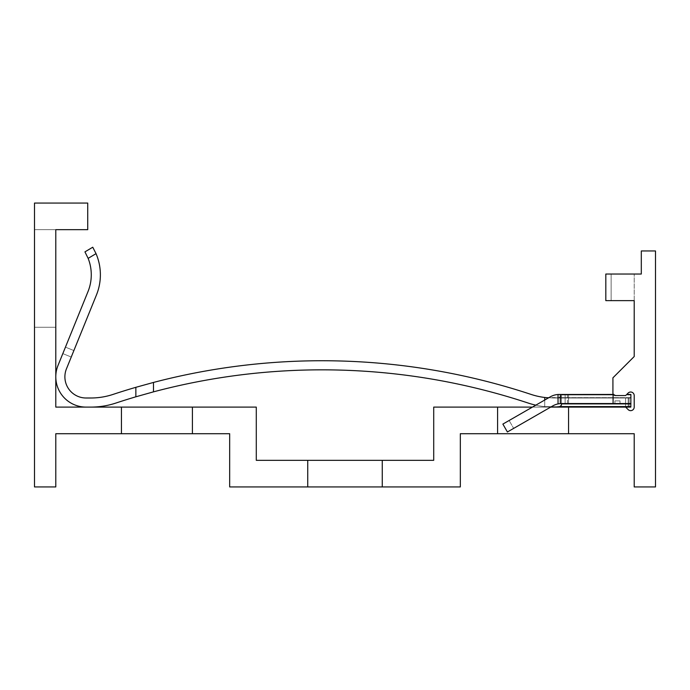 <?xml version="1.0" encoding="UTF-8"?>
<svg xmlns="http://www.w3.org/2000/svg" width="690" height="690" viewBox="0 0 690 690"><rect width="100%" height="100%" fill="white"/><g stroke="black" fill="none" stroke-linecap="round" stroke-linejoin="round"><path stroke-width="0.52" stroke-dasharray="3.45 2.59" d="M192.415 407.1L121.44 407.1L121.44 433.717L192.415 433.717L192.415 407.1L55.795 407.1L55.795 229.675L87.725 229.675L87.725 203.058L34.5 203.058L34.5 486.942L55.795 486.942L55.795 433.717L229.675 433.717L229.675 486.942L307.74 486.942L307.74 460.325L256.283 460.325L256.283 407.1L121.44 407.1L192.415 407.1L121.44 407.1L192.415 407.1L192.415 433.717L121.44 433.717L192.415 433.717L121.44 433.717L192.415 433.717L121.44 433.717L121.44 407.1L192.415 407.1L192.415 433.717M58.02 365.433A30.282 30.282 0 0 0 86.069 407.1A30.282 30.282 0 0 1 58.02 365.433A30.282 30.282 0 0 0 86.069 407.1A30.282 30.282 0 0 1 58.02 365.433L87.992 291.611A44.652 44.652 0 0 0 88.139 258.362A44.652 44.652 0 0 1 87.992 291.611L58.02 365.433A30.282 30.282 0 0 0 86.069 407.1L90.787 407.1A79.962 79.962 0 0 0 115.903 403.055A656.371 656.371 0 0 1 135.861 396.802L135.861 387.314A665.471 665.471 0 0 0 113.039 394.413A70.854 70.854 0 0 1 90.787 398.001L86.069 398.001A21.174 21.174 0 0 1 66.447 368.857L96.428 295.035A53.751 53.751 0 0 0 96.039 253.653L92.753 247.218L96.039 253.653L92.753 247.218L84.939 251.876L92.753 247.218L84.939 251.876L88.139 258.362A44.652 44.652 0 0 1 87.992 291.611L58.02 365.433A30.282 30.282 0 0 0 86.069 407.1L90.787 407.1A79.962 79.962 0 0 0 115.903 403.055A656.371 656.371 0 0 1 135.861 396.802L135.861 387.314A665.471 665.471 0 0 0 113.039 394.413A70.854 70.854 0 0 1 90.787 398.001L86.069 398.001A21.174 21.174 0 0 1 66.447 368.857L96.428 295.035A53.751 53.751 0 0 0 96.039 253.653L92.753 247.218L96.039 253.653L92.753 247.218L96.039 253.653L92.753 247.218L84.939 251.876L92.753 247.218L84.939 251.876L88.139 258.362A44.652 44.652 0 0 1 87.992 291.611L62.816 353.608L65.447 347.139L62.816 353.608L71.251 357.032L73.882 350.563L71.251 357.032L73.882 350.563L71.251 357.032L62.816 353.608L65.447 347.139L62.816 353.608L71.251 357.032L73.882 350.563L71.251 357.032L73.882 350.563L71.251 357.032L62.816 353.608L65.447 347.139L62.816 353.608L71.251 357.032L73.882 350.563L65.447 347.139L62.816 353.608L65.447 347.139L73.882 350.563L65.447 347.139L73.882 350.563L65.447 347.139L73.882 350.563L65.447 347.139L73.882 350.563L96.428 295.035A53.751 53.751 0 0 0 96.039 253.653L92.753 247.218L96.039 253.653L92.753 247.218L96.039 253.653L92.753 247.218L84.939 251.876L92.753 247.218L84.939 251.876L88.139 258.362L84.939 251.876L92.753 247.218L96.039 253.653L88.139 258.362L84.939 251.876L88.139 258.362A44.652 44.652 0 0 1 87.992 291.611L65.447 347.139L87.992 291.611A44.652 44.652 0 0 0 88.139 258.362A44.652 44.652 0 0 1 87.992 291.611A44.652 44.652 0 0 0 88.139 258.362L84.939 251.876L92.753 247.218L96.039 253.653L88.139 258.362L84.939 251.876L88.139 258.362A44.652 44.652 0 0 1 87.992 291.611L58.02 365.433A30.282 30.282 0 0 0 86.069 407.1L90.787 407.1A79.962 79.962 0 0 0 115.903 403.055A656.371 656.371 0 0 1 135.861 396.802L135.861 387.314L153.491 382.441L135.861 387.314L135.861 396.802L135.861 387.314A665.471 665.471 0 0 0 113.039 394.413A70.854 70.854 0 0 1 90.787 398.001L86.069 398.001A21.174 21.174 0 0 1 66.447 368.857L96.428 295.035A53.751 53.751 0 0 0 96.039 253.653L88.139 258.362A44.652 44.652 0 0 1 87.992 291.611L62.816 353.608L71.251 357.032L96.428 295.035A53.751 53.751 0 0 0 96.039 253.653L88.139 258.362L84.939 251.876L92.753 247.218L84.939 251.876L88.139 258.362L84.939 251.876L92.753 247.218L84.939 251.876L88.139 258.362A44.652 44.652 0 0 1 87.992 291.611L65.447 347.139L87.992 291.611A44.652 44.652 0 0 0 88.139 258.362L84.939 251.876L88.139 258.362L96.039 253.653A53.751 53.751 0 0 1 96.428 295.035A53.751 53.751 0 0 0 96.039 253.653A53.751 53.751 0 0 1 96.428 295.035A53.751 53.751 0 0 0 96.039 253.653A53.751 53.751 0 0 1 96.428 295.035A53.751 53.751 0 0 0 96.039 253.653A53.751 53.751 0 0 1 96.428 295.035L73.882 350.563L96.428 295.035A53.751 53.751 0 0 0 96.039 253.653A53.751 53.751 0 0 1 96.428 295.035L71.251 357.032L62.816 353.608L87.992 291.611A44.652 44.652 0 0 0 88.139 258.362L96.039 253.653A53.751 53.751 0 0 1 96.428 295.035L66.447 368.857A21.174 21.174 0 0 0 86.069 398.001L90.787 398.001L86.069 398.001M86.069 407.1L90.787 407.1A79.962 79.962 0 0 0 115.903 403.055A656.371 656.371 0 0 1 135.861 396.802L135.861 387.314A665.471 665.471 0 0 0 113.039 394.413A70.854 70.854 0 0 1 90.787 398.001A70.854 70.854 0 0 0 113.039 394.413A665.471 665.471 0 0 1 135.861 387.314L153.491 382.441L135.861 387.314L135.861 396.802L135.861 387.314A665.471 665.471 0 0 0 113.039 394.413A665.471 665.471 0 0 1 135.861 387.314L153.491 382.441L135.861 387.314L135.861 396.802L135.861 387.314L135.861 396.802L135.861 387.314L135.861 396.802L135.861 387.314L153.491 382.441L153.491 391.851A656.371 656.371 0 0 1 528.204 403.055A79.962 79.962 0 0 0 544.721 406.634L550.767 407.057M433.717 460.325L307.74 460.325L382.26 460.325L307.74 460.325L382.26 460.325L307.74 460.325L382.26 460.325L382.26 486.942L382.26 460.325L382.26 486.942L460.325 486.942L460.325 433.717L497.585 433.717L497.585 407.1L433.717 407.1L433.717 460.325M307.74 460.325L382.26 460.325L382.26 486.942L307.74 486.942L382.26 486.942L307.74 486.942L382.26 486.942L307.74 486.942L382.26 486.942L307.74 486.942L307.74 460.325L307.74 486.942M55.795 229.675L55.795 327.258L55.795 229.675L55.795 327.258L55.795 229.675L55.795 327.258L55.795 229.675L55.795 327.258L34.5 327.258L55.795 327.258L34.5 327.258L34.5 229.675L55.795 229.675L34.5 229.675L55.795 229.675L34.5 229.675L55.795 229.675L34.5 229.675L55.795 229.675L34.5 229.675L34.5 327.258L34.5 229.675L34.5 327.258L34.5 229.675L34.5 327.258L34.5 229.675L34.5 327.258L55.795 327.258M121.44 407.1L121.44 433.717M613.643 394.732L615.575 395.568L613.893 394.965L615.575 395.568L625.64 395.568L628.15 393.059A3.545 3.545 0 0 1 634.205 395.568L634.205 407.1A3.545 3.545 0 0 1 628.15 409.61L625.64 407.1L630.893 407.074L497.585 407.1L568.56 407.1L497.585 407.1L568.56 407.1L497.585 407.1L568.56 407.1L568.56 433.717L634.205 433.717L634.205 486.942L655.5 486.942L655.5 250.962L641.303 250.962L641.303 274.025L605.82 274.025L605.82 300.642L634.205 300.642L634.205 356.532L612.918 377.827L612.918 392.903A2.665 2.665 0 0 0 615.575 395.568L613.41 394.447L561.462 394.447L561.462 405.151L561.462 395.87L558.857 397.656L561.462 395.87L558.857 397.656L555.95 398.001L558.857 397.656L561.462 395.87L558.857 397.656L548.55 397.837L535.811 405.159A79.962 79.962 0 0 0 544.721 406.634A79.962 79.962 0 0 1 528.204 403.055A79.962 79.962 0 0 0 544.721 406.634L625.64 407.1L544.721 406.634A79.962 79.962 0 0 1 528.204 403.055A79.962 79.962 0 0 0 544.721 406.634L553.311 407.1L544.721 406.634A79.962 79.962 0 0 1 528.204 403.055A656.371 656.371 0 0 0 153.491 391.851A656.371 656.371 0 0 1 528.204 403.055A79.962 79.962 0 0 0 544.721 406.634L553.311 407.1M550.698 407.1L532.43 407.1L502.872 424.091L507.409 431.983L552.793 405.893A17.63 17.63 0 0 1 561.582 403.555L630.893 403.555L558.029 403.555L561.462 403.555L561.462 394.447L561.462 395.87L558.857 397.656L561.462 395.87L561.462 405.151L559.84 406.582L555.95 407.1L559.84 406.582L561.462 405.151L561.462 395.87L561.462 405.151L559.84 406.582L555.95 407.1L559.84 406.582L561.462 405.151L561.462 394.965L561.462 395.87L561.462 394.965L561.462 395.87L558.857 397.656L553.311 398.001L558.857 397.656L544.721 397.474L553.311 398.001L544.721 397.474L553.311 398.001L630.893 397.957L553.311 398.001L544.721 397.474A70.854 70.854 0 0 1 531.059 394.413A70.854 70.854 0 0 0 544.721 397.474A70.854 70.854 0 0 1 531.059 394.413A665.471 665.471 0 0 0 153.491 382.441L153.491 391.851A656.371 656.371 0 0 1 528.204 403.055M497.585 407.1L568.56 407.1L568.56 433.717L497.585 433.717L568.56 433.717L497.585 433.717L568.56 433.717L497.585 433.717L568.56 433.717L568.56 407.1L568.56 433.717L497.585 433.717L497.585 407.1L497.585 433.717M613.962 395.016L615.575 395.568L613.41 394.447L615.575 395.568L613.41 394.447L615.575 395.568L625.64 395.568L626.761 394.447L630.893 394.447L630.893 407.074L630.893 403.555L561.462 403.555L561.462 405.151L559.84 406.582L555.95 407.1L559.84 406.582L561.462 405.151L561.462 394.965L561.462 405.151L559.84 406.582L555.95 407.1M615.575 395.568L625.64 395.568L615.575 395.568L625.64 395.568L615.575 395.568L625.64 395.568L615.575 395.568L625.64 395.568L615.575 395.568L625.64 395.568L626.761 394.447L630.893 394.447L630.893 407.074L630.893 394.447L630.893 407.074L625.571 407.1L629.116 407.1L625.571 407.1L629.116 407.1L629.116 398.001L625.571 398.001L630.893 397.957L630.893 407.074L630.893 403.555L561.462 403.555L561.462 394.447L558.029 394.49A17.862 17.862 0 0 0 550.309 396.828L502.872 424.091L509.125 420.495L502.872 424.091L507.409 431.983L552.793 405.893A17.63 17.63 0 0 1 561.582 403.555L558.029 403.555L561.462 403.555L561.462 405.151L561.462 394.447L559.211 394.447L561.462 394.447L561.462 394.965L561.462 394.447L559.211 394.447L613.41 394.447L561.462 394.447L561.462 394.965L561.462 394.447L559.211 394.447L568.56 394.447L565.127 394.447L568.56 394.447L565.127 394.447L565.127 403.555L568.56 403.555L561.582 403.555A17.63 17.63 0 0 0 552.793 405.893A17.63 17.63 0 0 1 561.582 403.555L558.029 403.555L561.462 403.555L558.029 403.555L561.462 403.555L561.462 405.151L561.462 394.447L561.462 403.555L558.029 403.555L558.029 394.49L561.462 394.447L561.462 403.892L561.462 394.447L561.462 403.555L558.029 403.555L558.029 394.49A17.862 17.862 0 0 0 550.309 396.828L502.872 424.091L507.409 431.983L502.872 424.091L507.409 431.983L552.793 405.893A17.63 17.63 0 0 1 561.582 403.555A17.63 17.63 0 0 0 552.793 405.893L507.409 431.983L502.872 424.091L509.125 420.495L502.872 424.091L507.409 431.983L552.793 405.893A17.63 17.63 0 0 1 561.582 403.555L558.029 403.555L558.029 394.49L565.127 394.447L565.127 403.555L558.029 403.555L558.029 394.49L613.41 394.447L613.893 394.965L613.41 394.447L559.211 394.447L565.127 394.447L565.127 403.555L561.582 403.555A17.63 17.63 0 0 0 552.793 405.893L507.409 431.983L552.793 405.893A17.63 17.63 0 0 1 561.582 403.555A17.63 17.63 0 0 0 552.793 405.893L507.409 431.983L552.793 405.893A17.63 17.63 0 0 1 561.582 403.555L558.029 403.555L561.582 403.555A17.63 17.63 0 0 0 552.793 405.893L507.409 431.983L552.793 405.893A17.63 17.63 0 0 1 561.582 403.555A17.63 17.63 0 0 0 552.793 405.893L507.409 431.983L502.872 424.091L507.409 431.983L552.793 405.893A17.63 17.63 0 0 1 561.582 403.555L565.127 403.555L565.127 394.447L565.127 403.555M626.761 394.447L625.64 395.568L626.761 394.447L625.64 395.568L626.761 394.447L630.893 394.447L626.761 394.447L630.893 394.447L626.761 394.447L630.893 394.447L626.761 394.447L630.893 394.447L630.815 407.1L625.64 407.1L630.893 407.074L630.893 403.555L561.462 403.555M625.64 407.1L629.116 407.1L629.116 398.001L629.116 407.1L629.116 398.001L629.116 407.1L625.571 407.1L629.116 407.1L629.116 398.001L629.116 407.1L625.571 407.1L630.893 407.074L630.893 403.555M613.893 394.965L561.462 394.965L613.893 394.965L561.462 394.965L613.893 394.965L561.462 394.965L613.893 394.965L561.462 394.965L613.893 394.965L613.41 394.447M605.82 274.025L634.205 274.025L611.142 274.025L634.205 274.025L611.142 274.025L634.205 274.025L611.142 274.025L634.205 274.025L611.142 274.025L611.142 300.642L634.205 300.642L605.82 300.642L611.142 300.642L605.82 300.642L611.142 300.642L605.82 300.642L611.142 300.642L605.82 300.642L611.142 300.642L611.142 274.025L611.142 300.642L611.142 274.025L611.142 300.642L611.142 274.025L611.142 300.642L611.142 274.025L605.82 274.025L611.142 274.025L605.82 274.025L611.142 274.025L605.82 274.025L611.142 274.025L605.82 274.025L605.82 300.642L605.82 274.025M613.082 394.447L613.082 403.555M559.211 394.447A17.862 17.862 0 0 0 550.309 396.828A17.862 17.862 0 0 1 558.029 394.49A17.862 17.862 0 0 0 550.309 396.828A17.862 17.862 0 0 1 559.211 394.447A17.862 17.862 0 0 0 550.309 396.828A17.862 17.862 0 0 1 558.029 394.49A17.862 17.862 0 0 0 550.309 396.828A17.862 17.862 0 0 1 559.211 394.447L558.029 394.49A17.862 17.862 0 0 0 550.309 396.828A17.862 17.862 0 0 1 559.211 394.447L558.029 394.49A17.862 17.862 0 0 0 550.309 396.828A17.862 17.862 0 0 1 559.211 394.447L565.127 394.447M630.815 407.1L628.193 407.1L630.893 407.074L630.893 397.957L630.893 407.074L630.893 397.957L628.193 398.001L630.893 397.957L630.893 394.965L630.815 398.001L555.95 398.001L630.815 398.001L625.571 398.001L629.116 398.001L629.116 407.1M531.059 394.413A665.471 665.471 0 0 0 153.491 382.441A665.471 665.471 0 0 1 531.059 394.413A70.854 70.854 0 0 0 544.721 397.474A70.854 70.854 0 0 1 531.059 394.413A665.471 665.471 0 0 0 153.491 382.441A665.471 665.471 0 0 1 531.059 394.413A665.471 665.471 0 0 0 153.491 382.441L153.491 391.851L153.491 382.441A665.471 665.471 0 0 1 531.059 394.413A70.854 70.854 0 0 0 544.721 397.474L544.721 400.036M630.893 403.892L630.893 406.582L630.893 403.892L561.462 403.892M90.787 407.1A79.962 79.962 0 0 0 115.903 403.055A79.962 79.962 0 0 1 90.787 407.1A79.962 79.962 0 0 0 115.903 403.055A656.371 656.371 0 0 1 135.861 396.802L135.861 387.314M115.903 403.055A656.371 656.371 0 0 1 135.861 396.802A656.371 656.371 0 0 0 115.903 403.055M567.43 403.555L567.43 394.447M630.815 398.001L555.95 398.001L630.815 398.001M88.139 258.362A44.652 44.652 0 0 1 87.992 291.611L65.447 347.139L87.992 291.611A44.652 44.652 0 0 0 88.139 258.362L96.039 253.653M71.251 357.032L62.816 353.608M550.309 396.828L509.125 420.495L513.662 428.387L509.125 420.495L513.662 428.387L509.125 420.495L513.662 428.387L509.125 420.495L513.662 428.387L509.125 420.495L550.309 396.828L502.872 424.091L507.409 431.983L502.872 424.091L507.409 431.983L502.872 424.091L550.309 396.828L502.872 424.091L507.409 431.983L502.872 424.091L550.309 396.828A17.862 17.862 0 0 1 558.029 394.49L558.029 403.555L561.582 403.555L558.029 403.555L558.029 394.49M614.919 403.555L620.017 403.555L614.919 403.555L614.919 400.89L620.017 400.89L614.919 400.89L620.017 400.89L614.919 400.89L620.017 400.89L614.919 400.89L614.919 403.555L620.017 403.555L620.017 400.89L620.017 403.555L614.919 403.555L614.919 400.89L614.919 403.555L620.017 403.555L620.017 400.89L620.017 403.555L614.919 403.555L614.919 400.89L614.919 403.555M568.56 394.447L568.56 403.555L568.56 394.447M620.017 403.555L620.017 400.89L620.017 403.555M568.56 407.1L568.56 433.717M382.26 460.325L382.26 486.942M630.893 406.582L559.84 406.582M544.721 397.474L544.721 406.634L544.721 397.474M628.193 407.1L628.193 398.001L628.193 407.1M630.893 394.965L626.244 394.965L630.893 394.965M630.893 397.656L558.857 397.656L630.893 397.656M153.491 391.851L153.491 382.441M625.571 398.001L625.571 407.1L625.571 398.001M634.205 300.642L634.205 274.025L634.205 300.642"/><path stroke-width="1.03" d="M121.44 433.717L121.44 407.1L55.795 407.1L55.795 229.675L87.725 229.675L87.725 203.058L34.5 203.058L34.5 486.942L55.795 486.942L55.795 433.717L229.675 433.717L229.675 486.942L307.74 486.942L307.74 460.325L256.283 460.325L256.283 407.1L121.44 407.1M307.74 486.942L460.325 486.942L460.325 433.717L497.585 433.717L497.585 407.1L433.717 407.1L433.717 460.325L307.74 460.325M55.795 229.675L55.795 327.258M192.415 433.717L192.415 407.1M382.26 486.942L382.26 460.325M626.761 394.447L630.893 394.447L630.815 407.1L550.698 407.1M90.787 407.1A79.962 79.962 0 0 0 115.903 403.055A656.371 656.371 0 0 1 135.861 396.802L153.491 391.851A656.371 656.371 0 0 1 528.204 403.055A79.962 79.962 0 0 0 535.811 405.159L532.43 407.1L497.585 407.1M630.893 406.582L559.84 406.582L555.95 407.1M550.767 407.057L553.311 407.1M568.56 407.1L568.56 433.717L634.205 433.717L634.205 486.942L655.5 486.942L655.5 250.962L641.303 250.962L641.303 274.025L605.82 274.025L605.82 300.642L634.205 300.642L634.205 356.532L612.918 377.827L612.918 392.903A2.665 2.665 0 0 0 615.575 395.568L613.41 394.447L558.029 394.49A17.862 17.862 0 0 0 550.309 396.828L548.55 397.837L544.721 397.474A70.854 70.854 0 0 1 531.059 394.413A665.471 665.471 0 0 0 153.491 382.441L135.861 387.314A665.471 665.471 0 0 0 113.039 394.413A70.854 70.854 0 0 1 90.787 398.001L86.069 398.001A21.174 21.174 0 0 1 66.447 368.857L71.251 357.032M559.84 406.582L561.462 405.151L561.462 403.555M630.815 407.1L629.116 407.1M615.359 395.56L625.64 395.568L628.15 393.059A3.545 3.545 0 0 1 634.205 395.568L634.205 407.1A3.545 3.545 0 0 1 628.15 409.61L625.64 407.1M630.893 403.555L561.582 403.555A17.63 17.63 0 0 0 560.332 403.598L558.029 403.909A17.63 17.63 0 0 0 552.793 405.893L507.409 431.983L502.872 424.091L550.309 396.828M613.082 394.447L613.082 403.555M568.56 433.717L497.585 433.717M62.816 353.608L58.02 365.433A30.282 30.282 0 0 0 86.069 407.1M86.069 398.001A21.174 21.174 0 0 1 66.447 368.857A21.174 21.174 0 0 0 86.069 398.001A21.174 21.174 0 0 1 66.447 368.857L96.428 295.035A53.751 53.751 0 0 0 96.039 253.653L88.139 258.362A44.652 44.652 0 0 1 87.992 291.611L58.02 365.433M135.861 387.314L135.861 396.802L153.491 391.851A656.371 656.371 0 0 1 528.204 403.055A656.371 656.371 0 0 0 153.491 391.851A656.371 656.371 0 0 1 528.204 403.055M113.039 394.413A70.854 70.854 0 0 1 90.787 398.001A70.854 70.854 0 0 0 113.039 394.413M544.721 400.036L544.721 397.474A70.854 70.854 0 0 1 531.059 394.413M88.139 258.362L84.939 251.876L92.753 247.218L96.039 253.653M558.029 403.909L558.029 394.49L559.211 394.447A17.862 17.862 0 0 0 558.029 394.49L559.211 394.447M560.332 394.447L560.332 403.598M153.491 391.851L153.491 382.441M630.893 403.892L561.462 403.892"/></g></svg>
